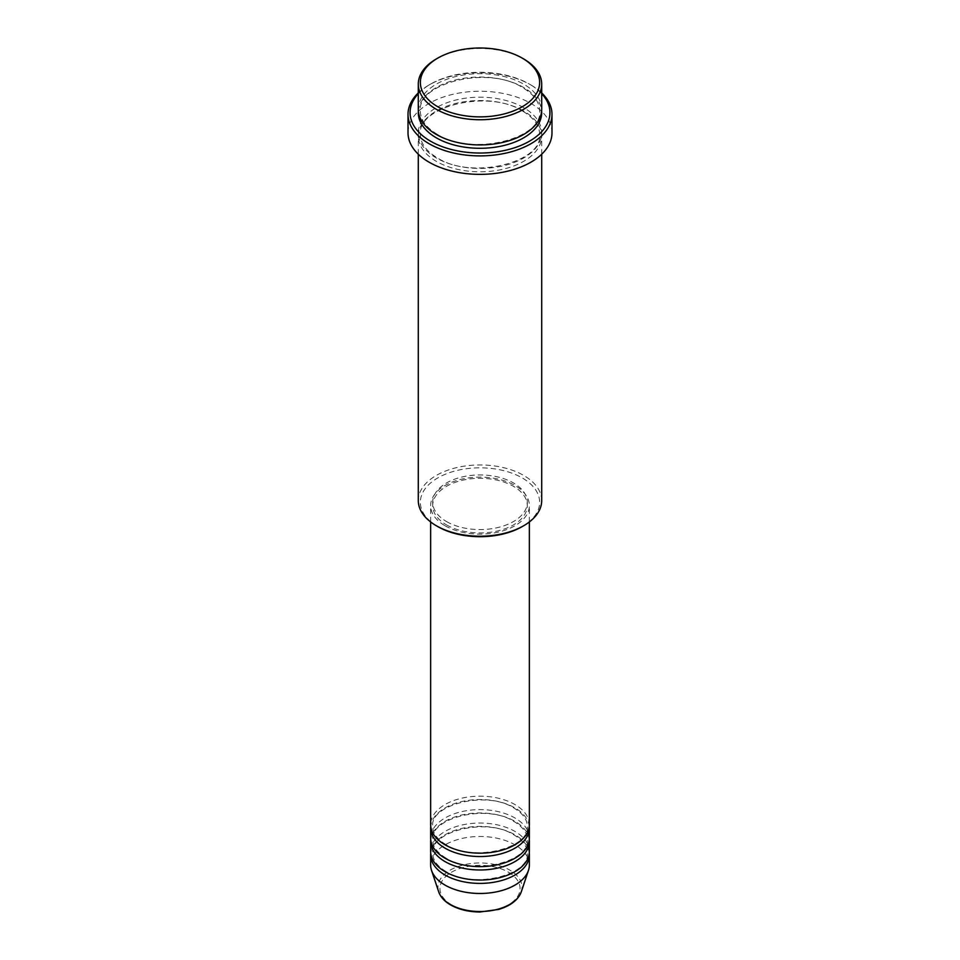 <?xml version="1.0" encoding="UTF-8"?>
<svg xmlns="http://www.w3.org/2000/svg" width="960" height="960" viewBox="0 0 960 960"><rect width="100%" height="100%" fill="white"/><g stroke="black" fill="none" stroke-linecap="round" stroke-linejoin="round"><path stroke-width="0.72" stroke-dasharray="4.8 3.6" d="M529.356 824.676A49.356 28.5 0 0 0 514.908 804.528A49.356 28.5 0 0 0 461.112 798.348A49.356 28.5 0 0 0 430.644 824.676M529.272 826.356A49.356 28.5 0 0 0 514.908 807.888A49.356 28.5 0 0 0 462.468 801.396A49.356 28.5 0 0 0 430.728 826.356M529.356 838.116A49.356 28.5 0 0 0 514.908 817.956A49.356 28.5 0 0 0 461.112 811.788A49.356 28.5 0 0 0 430.644 838.116M529.272 839.796A49.356 28.5 0 0 0 514.908 821.316A49.356 28.5 0 0 0 462.468 814.836A49.356 28.5 0 0 0 430.728 839.796M529.356 851.544A49.356 28.5 0 0 0 514.908 831.396A49.356 28.5 0 0 0 461.112 825.216A49.356 28.5 0 0 0 430.644 851.544M529.272 853.224A49.356 28.5 0 0 0 514.908 834.756A49.356 28.5 0 0 0 462.468 828.264A49.356 28.5 0 0 0 430.728 853.224M437.82 526.608A59.64 34.44 180 0 1 437.82 477.912A59.64 34.44 180 0 1 522.18 477.912A59.64 34.44 180 0 1 522.18 526.608M541.704 500.58A61.704 35.628 0 0 0 523.632 475.392A61.704 35.628 0 0 0 456.384 467.664A61.704 35.628 0 0 0 418.296 500.58M541.704 93.66A69.924 40.368 0 0 0 529.452 84.12A69.924 40.368 0 0 0 529.44 84.12L530.904 84.96A71.988 41.556 180 0 1 541.704 92.94M541.704 109.308A61.704 35.628 0 0 0 523.632 84.12A61.704 35.628 0 0 0 456.384 76.392A61.704 35.628 0 0 0 418.296 109.308M523.632 110.988A61.704 35.628 0 0 0 456.384 103.26A61.704 35.628 0 0 0 418.296 136.176A61.704 35.628 0 0 0 436.368 161.364A61.704 35.628 0 0 0 503.616 169.08A61.704 35.628 0 0 0 541.704 136.176A61.704 35.628 0 0 0 523.632 110.988M445.092 525.768A49.356 28.5 0 0 0 498.888 531.948A49.356 28.5 0 0 0 529.356 505.608A49.356 28.5 0 0 0 514.908 485.46A49.356 28.5 0 0 0 461.112 479.28A49.356 28.5 0 0 0 430.644 505.608A49.356 28.5 0 0 0 445.092 525.768M446.556 524.928A47.304 27.312 0 0 0 498.108 530.844A47.304 27.312 0 0 0 527.304 505.608A47.304 27.312 0 0 0 513.444 486.3A47.304 27.312 0 0 0 461.892 480.384A47.304 27.312 0 0 0 432.696 505.608A47.304 27.312 0 0 0 446.556 524.928M446.556 521.568A47.304 27.312 0 0 0 498.108 527.484A47.304 27.312 0 0 0 527.304 502.26A47.304 27.312 0 0 0 513.444 482.94A47.304 27.312 0 0 0 461.892 477.024A47.304 27.312 0 0 0 432.696 502.26A47.304 27.312 0 0 0 446.556 521.568M551.988 132.816A71.988 41.556 0 0 0 530.904 103.428A71.988 41.556 0 0 0 452.448 94.416A71.988 41.556 0 0 0 408.012 132.816M529.356 864.984A49.356 28.5 0 0 0 514.908 844.824A49.356 28.5 0 0 0 461.112 838.656A49.356 28.5 0 0 0 430.644 864.984M436.368 58.92A61.704 35.628 180 0 1 523.632 58.92M418.296 92.94A71.988 41.556 180 0 1 429.096 84.96A71.988 41.556 180 0 1 530.904 84.96L529.452 84.12A69.924 40.368 0 0 0 430.548 84.12A69.924 40.368 0 0 0 418.296 93.66M508.332 872.136A40.068 23.136 180 0 1 508.332 904.848A40.068 23.136 180 0 1 451.668 904.848A40.068 23.136 180 0 1 451.668 872.136A40.068 23.136 180 0 1 508.332 872.136M521.292 891.84A42.048 24.276 0 0 0 509.736 870.072A42.048 24.276 0 0 0 460.284 865.8A42.048 24.276 0 0 0 438.708 891.84M418.368 110.988A61.704 35.628 180 0 1 457.74 79.44A61.704 35.628 180 0 1 523.632 87.468A61.704 35.628 180 0 1 541.632 110.988M523.632 107.628A61.704 35.628 0 0 0 436.368 107.628A61.704 35.628 0 0 0 436.368 158.004A61.704 35.628 0 0 0 523.632 158.004A61.704 35.628 0 0 0 523.632 107.628M446.124 844.728C437.22 839.316 432.744 833.196 432.696 826.356C429.696 804.648 486.624 790.128 513.876 807.984C522.78 813.396 527.256 819.516 527.304 826.356C530.304 848.076 473.376 862.584 446.124 844.728M446.124 858.156C437.22 852.756 432.744 846.624 432.696 839.796C429.696 818.076 486.624 803.568 513.876 821.424C522.78 826.824 527.256 832.956 527.304 839.796C530.304 861.504 473.376 876.012 446.124 858.156M446.124 871.596C437.22 866.184 432.744 860.064 432.696 853.224C429.696 831.516 486.624 816.996 513.876 834.852C522.78 840.264 527.256 846.384 527.304 853.224C530.304 874.944 473.376 889.452 446.124 871.596M437.4 134.388C426.132 127.584 420.456 119.784 420.36 110.988C416.82 83.136 488.304 65.184 522.6 87.576C533.868 94.38 539.544 102.18 539.64 110.988C543.18 138.828 471.696 156.78 437.4 134.388M522.6 111.084C488.304 88.704 416.82 106.644 420.36 134.496C420.456 143.292 426.132 151.092 437.4 157.896C471.696 180.288 543.18 162.336 539.64 134.496C539.544 125.688 533.868 117.888 522.6 111.084M529.356 521.952L529.356 505.608M527.304 505.608L527.304 502.26M541.704 154.224L541.704 136.176M418.296 154.224L418.296 136.176M432.696 505.608L432.696 502.26M430.644 521.952L430.644 505.608M430.548 84.12L429.096 84.96"/><path stroke-width="1.44" d="M430.644 521.952L430.644 824.676A49.356 28.5 0 0 0 445.092 844.824A49.356 28.5 0 0 0 498.888 851.004A49.356 28.5 0 0 0 529.356 824.676L529.356 521.952M430.728 826.356A49.356 28.5 0 0 0 430.644 828.036A49.356 28.5 0 0 0 445.092 848.184A49.356 28.5 0 0 0 498.888 854.364A49.356 28.5 0 0 0 529.356 828.036A49.356 28.5 0 0 0 529.272 826.356M430.644 828.036L430.644 838.116A49.356 28.5 0 0 0 445.092 858.264A49.356 28.5 0 0 0 498.888 864.444A49.356 28.5 0 0 0 529.356 838.116L529.356 828.036M430.728 839.796A49.356 28.5 0 0 0 430.644 841.476A49.356 28.5 0 0 0 445.092 861.624A49.356 28.5 0 0 0 498.888 867.804A49.356 28.5 0 0 0 529.356 841.476A49.356 28.5 0 0 0 529.272 839.796M430.644 841.476L430.644 851.544A49.356 28.5 0 0 0 445.092 871.692A49.356 28.5 0 0 0 498.888 877.872A49.356 28.5 0 0 0 529.356 851.544L529.356 841.476M430.728 853.224A49.356 28.5 0 0 0 430.644 854.904A49.356 28.5 0 0 0 445.092 875.052A49.356 28.5 0 0 0 498.888 881.232A49.356 28.5 0 0 0 529.356 854.904A49.356 28.5 0 0 0 529.272 853.224M437.82 106.788A59.64 34.44 0 0 0 522.18 106.788A59.64 34.44 0 0 0 522.18 58.092A59.64 34.44 0 0 0 522.18 58.08L523.632 58.92A61.704 35.628 180 0 1 541.704 84.12A61.704 35.628 180 0 1 503.616 117.024A61.704 35.628 180 0 1 436.368 109.308A61.704 35.628 180 0 1 418.296 84.12A61.704 35.628 180 0 1 436.368 58.92L437.82 58.092A59.64 34.44 0 0 0 437.82 106.788M523.632 525.768L522.18 526.608A59.64 34.44 180 0 1 437.82 526.608L436.368 525.768A61.704 35.628 0 0 0 523.632 525.768A61.704 35.628 0 0 0 541.704 500.58L541.704 154.224M418.296 93.66A69.924 40.368 0 0 0 430.56 141.204A69.924 40.368 0 0 0 521.628 145.104A69.924 40.368 0 0 0 541.704 93.66M541.704 92.94A71.988 41.556 180 0 1 551.988 114.336A71.988 41.556 180 0 1 507.552 152.736A71.988 41.556 180 0 1 429.096 143.724A71.988 41.556 180 0 1 408.012 114.336A71.988 41.556 180 0 1 418.296 92.94M418.296 84.12L418.296 109.308A61.704 35.628 0 0 0 436.368 134.496A61.704 35.628 0 0 0 503.616 142.212A61.704 35.628 0 0 0 541.704 109.308L541.704 84.12M408.012 114.336L408.012 132.816A71.988 41.556 0 0 0 429.096 162.204A71.988 41.556 0 0 0 507.552 171.204A71.988 41.556 0 0 0 551.988 132.816L551.988 114.336M430.644 854.904L430.644 864.984A49.356 28.5 0 0 0 431.532 870.384A49.356 28.5 0 0 0 445.092 885.132A49.356 28.5 0 0 0 494.46 892.224A49.356 28.5 0 0 0 528.468 870.384A49.356 28.5 0 0 0 529.356 864.984L529.356 854.904M523.632 58.92L522.18 58.092A59.64 34.44 0 0 0 437.82 58.092M418.296 154.224L418.296 500.58A61.704 35.628 0 0 0 436.368 525.768L437.82 526.608M450.264 904.416A42.048 24.276 0 0 0 492.324 910.464A42.048 24.276 0 0 0 521.292 891.84C518.196 899.928 510.66 905.784 498.708 909.408L479.916 912C468.624 911.904 458.856 909.552 450.636 904.944C444.516 901.404 440.532 897.036 438.708 891.84A42.048 24.276 0 0 0 450.264 904.416M541.632 110.988A61.704 35.628 180 0 1 504.948 145.248A61.704 35.628 180 0 1 436.368 137.856A61.704 35.628 180 0 1 418.368 110.988M521.292 891.84L528.468 870.384M438.708 891.84L431.532 870.384"/></g></svg>
